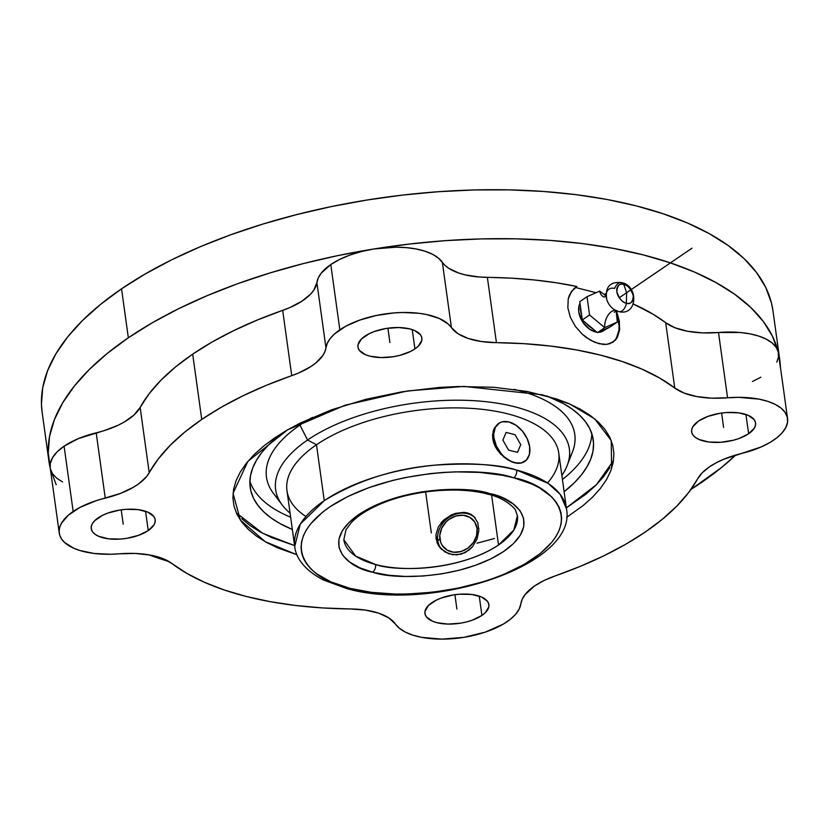<?xml version="1.0" encoding="UTF-8"?>
<svg xmlns="http://www.w3.org/2000/svg" width="829" height="829" viewBox="0 0 829 829"><rect width="100%" height="100%" fill="white"/><g stroke="black" fill="none" stroke-linecap="round" stroke-linejoin="round"><path stroke-width="1.24" d="M372.604 572.197A5.907 3.585 -75.3 0 0 375.589 564.497C393.081 571.222 457.131 572.311 498.54 544.985L513.866 529.969L517.4 515.669A87.615 39.367 -7.9 0 1 498.54 544.985A87.615 39.367 -7.9 0 1 375.589 564.497A87.615 39.367 -7.9 0 1 343.817 539.752L355.631 556.072L375.589 564.497A5.907 3.585 104.7 0 1 372.604 572.197L373.392 572.404L372.604 572.197C349.392 568.238 317.238 543.751 358.833 514.498C402.376 485.67 470.23 486.416 489.276 493.462L474.074 490.633L457.245 489.421L439.422 489.866L421.287 491.949L403.536 495.597L386.853 500.675L371.869 506.985L359.144 514.281L349.175 522.291L342.346 530.715L338.916 539.213L339.009 547.472L342.626 555.181L349.631 562.041L359.755 567.782L372.604 572.197M517.4 515.669L515.638 510.633C516.923 510.705 506.747 498.208 487.835 494.157A5.907 3.585 -75.3 0 0 490.063 493.669C513.275 497.638 545.43 522.125 503.835 551.378C460.292 580.196 392.438 579.45 373.392 572.404L388.594 575.233L405.422 576.456L423.246 576.01L441.38 573.917L459.121 570.269L475.815 565.191L490.799 558.881L503.524 551.586L513.483 543.575L520.311 535.161L523.752 526.653L523.659 518.394L520.042 510.685L513.037 503.835L502.913 498.084L490.063 493.669A5.907 3.585 104.7 0 1 487.804 494.146C459.131 486.219 413.391 490.126 381.931 503.39C368.138 509.141 357.869 515.597 351.133 522.767L345.973 529.783L343.817 539.752M344.999 586.984A5.907 3.585 -75.3 0 0 346.698 588.549A5.907 3.585 -75.3 0 0 348.947 588.072L349.983 588.341C376.594 598.134 471.152 599.429 532.705 559.098C591.616 518.094 546.591 483.359 513.721 477.794A5.907 3.585 -75.3 0 0 516.695 470.095L547.99 483.286L560.207 494.364L566.497 508.851C577.772 565.513 430.614 612.849 346.729 588.559L323.362 579.968C302.15 568.891 295.559 555.658 294.72 546.57A137.189 61.647 -7.9 0 1 324.253 500.664A137.189 61.647 -7.9 0 1 516.695 470.095A137.189 61.647 -7.9 0 1 566.497 508.851L558.736 452.935A137.189 61.647 172.1 0 0 463.867 408.034A137.189 61.647 172.1 0 0 316.491 444.748L324.253 500.664L316.491 444.748A137.189 61.647 -7.9 0 1 493.296 410.863A137.189 61.647 -7.9 0 1 547.534 482.986M611.615 468.53L611.222 440.479L594.673 418.842L569.761 404.013L542.353 394.791L463.908 386.407L407.609 390.936L345.113 405.205L287.528 429.868L247.861 461.39L233.042 493.328L240.389 520.135L265.301 541.741L296.969 554.767L277.715 547.886L266.378 542.353L256.565 536.176L248.348 529.42L241.819 522.146L237.042 514.426L234.058 506.332L232.897 497.949L233.581 489.348L236.078 480.623L240.389 471.846L246.462 463.11L254.234 454.489L263.632 446.085L274.575 437.961L286.948 430.199L300.647 422.883L331.424 409.837L365.744 399.329L402.272 391.754L439.619 387.412L458.147 386.511L494.032 387.288L527.192 391.464L556.363 398.884L569.098 403.723L580.435 409.267L590.248 415.433L598.465 422.189L604.994 429.463L609.771 437.184L612.755 445.277L613.906 453.66L613.232 462.261L610.735 470.986L606.424 479.763L600.351 488.499L592.58 497.12L583.181 505.524L566.57 517.358M241.716 518.685L250.161 525.627L260.254 531.98L271.912 537.669L294.575 545.575L262.679 533.285L236.327 512.882M604.082 297.01A13.285 7.969 104.3 0 1 599.636 291.103L606.02 295.912L599.636 291.103A13.285 7.969 -75.7 0 0 603.875 296.937M615.636 310.398A13.285 7.969 -75.7 0 0 604.704 327.662L617.304 322.046L616.071 310.388L617.304 322.046L610.03 326.999L617.304 322.046L604.704 327.662A13.285 7.969 104.3 0 1 615.387 310.378M626.372 303.196A8.85 5.316 104.3 0 1 618.921 311.642A8.85 5.316 -75.7 0 0 626.372 303.196C622.548 302.74 619.367 298.906 616.828 291.684C617.481 285.29 619.791 282.844 623.76 284.378A10.632 7.036 55.7 0 0 616.828 291.684A10.632 7.036 55.7 0 0 626.372 303.196L626.62 292.72L626.372 303.196A10.632 7.036 55.7 0 0 633.315 295.88A10.632 7.036 55.7 0 0 623.76 284.378L626.62 292.72L623.76 284.378C627.584 284.834 630.765 288.668 633.315 295.88C632.651 302.284 630.341 304.72 626.372 303.196M618.921 311.642A8.85 5.316 -75.7 0 1 617.812 311.176A12.86 8.508 -124.3 0 1 611.688 307.549A12.86 8.508 -124.3 0 1 606.641 299.093A12.86 8.508 -124.3 0 1 614.662 288.419A8.85 5.316 -75.7 0 1 621.387 282.606A8.85 5.316 104.3 0 1 623.76 284.378A8.85 5.316 -75.7 0 0 621.387 282.606M491.628 495.234L498.54 544.985L491.628 495.234M440.873 523.068L443.94 519.845L451.484 514.892L455.681 513.327L463.908 512.363L455.681 513.327L451.484 514.892L443.94 519.845L438.437 526.684L435.961 534.632L437.07 542.622L438.935 546.238L444.852 551.917L452.738 554.767L461.297 554.145L469.11 550.052L472.354 546.902L477.007 539.161L478.861 530.57L477.763 522.581L473.867 516.467L467.66 512.996L471.017 514.384L474.416 517.027M473.867 516.467L477.763 522.581L478.861 530.57L477.007 539.161L472.354 546.902L465.401 552.487L457.028 554.912L448.634 553.751L440.976 548.788M463.908 512.363L467.66 512.996M441.577 549.378L438.935 546.238L436.054 538.715L437.795 540.539L439.898 539.099A20.103 17.098 136.6 0 1 456.012 515.949A20.103 17.098 136.6 0 1 477.069 528.374L474.706 521.969L469.877 517.358L463.318 515.244L456.012 515.949L449.09 519.348L446.106 521.928L441.66 528.311L439.774 535.524L440.738 542.467L442.261 545.503L447.09 550.114L453.66 552.228L460.955 551.523L467.877 548.124L473.369 542.518L476.602 535.586L477.069 528.374L478.861 528.301L477.069 528.374A20.103 17.098 136.6 0 1 460.955 551.523A20.103 17.098 136.6 0 1 439.898 539.099L437.795 540.539A23.057 19.616 -43.4 0 1 450.095 516.716A23.057 19.616 -43.4 0 1 475.079 517.773A23.057 19.616 -43.4 0 0 450.085 516.716A23.057 19.616 -43.4 0 0 437.795 540.539L436.054 538.715L435.961 534.632L438.437 526.684M437.795 540.539A23.057 19.616 -43.4 0 0 441.702 549.492A23.057 19.616 -43.4 0 1 437.795 540.539M518.032 463.318L511.027 461.535L503.835 457.069L497.68 450.51L495.338 446.696L492.716 438.655L492.561 434.738L494.54 427.837L499.151 423.153L494.54 427.837L493.182 431.07L492.716 438.655L493.669 442.707L495.338 446.696L500.561 454.002L507.389 459.608L514.643 462.789L511.099 461.515L504.229 456.831L501.172 453.608L496.374 446.002L493.929 437.847L493.721 433.95L495.369 427.277L499.524 422.904L502.353 421.795L508.975 421.982L516.032 425.277L522.446 431.173L527.244 438.779L529.679 446.935L529.41 454.396L526.446 460.033L521.265 462.976L514.643 462.789L521.099 463.1L518.032 463.318M524.405 461.712L521.099 463.1L524.56 461.598M307.559 440.033L316.491 444.748L307.559 440.033A148.256 66.621 -7.9 0 1 483.69 401.464A148.256 66.621 -7.9 0 1 567.16 465.556A148.256 66.621 -7.9 0 1 561.865 475.421A148.256 66.621 172.1 0 0 493.089 402.573A148.256 66.621 172.1 0 0 307.559 440.033L299.963 425.09L307.559 440.033A148.256 66.621 172.1 0 0 290.077 513.13A148.256 66.621 -7.9 0 1 282.295 505.089A148.256 66.621 -7.9 0 1 307.559 440.033M567.16 465.556L572.487 451.888A155.645 69.937 172.1 0 0 514.146 389.371A155.645 69.937 -7.9 0 1 569.098 458.82M312.554 417.339A155.645 69.937 172.1 0 0 299.963 425.09A155.645 69.937 -7.9 0 1 312.554 417.339M298.202 424.106L299.963 425.09L298.202 424.106M562.425 479.494A173.168 77.812 172.1 0 0 591.844 433.712A173.168 77.812 172.1 0 1 562.425 479.494M249.871 481.172A173.168 77.812 172.1 0 0 290.647 517.203A173.168 77.812 172.1 0 1 249.871 481.172M292.347 529.451A173.168 77.812 -7.9 0 1 250.182 487.369A173.168 77.812 -7.9 0 1 283.217 432.417L269.104 444.334L262.088 452.106L256.617 459.991L252.731 467.908L250.472 475.784L249.861 483.535L250.907 491.1L253.601 498.395L257.902 505.358L263.798 511.918L271.197 518.021L280.057 523.586L292.347 529.451M606.476 328.595A18.445 12.207 -124.3 0 1 605.284 329.579A18.445 12.207 -124.3 0 1 600.994 331.03L597.429 332.616L604.704 327.662L597.429 332.616L582.29 319.953L579.761 301.663L587.036 296.709L589.564 314.989L604.704 327.662L589.564 314.989L582.29 319.953L589.564 314.989L587.036 296.709L579.761 301.663L581.575 314.782L580.476 306.834A18.445 12.207 -124.3 0 0 581.575 314.782L582.29 319.953L593.149 329.03L586.569 323.528A18.445 12.207 -124.3 0 0 593.149 329.03L597.429 332.616L606.476 328.595L600.994 331.03L604.009 330.284L610.03 326.999L606.476 328.595M595.336 331.901A18.445 12.207 55.7 0 0 596.953 332.211L589.688 329.268L582.435 321.621L578.766 311.942L578.984 305.974L579.989 303.352A18.445 12.207 55.7 0 0 581.471 319.973A18.445 12.207 55.7 0 0 595.336 331.901L596.02 331.434L595.336 331.901M598.144 332.305A18.445 12.207 55.7 0 0 603.45 330.823L605.284 329.579M148.236 530.57A32.279 14.507 -7.9 0 1 113.563 539.202A32.279 14.507 -7.9 0 1 91.231 528.643A32.279 14.507 -7.9 0 1 98.185 517.845A32.279 14.507 -7.9 0 1 132.858 509.203A32.279 14.507 -7.9 0 1 155.189 519.773A32.279 14.507 -7.9 0 1 148.236 530.57L145.562 511.265L148.236 530.57L153.987 524.871L155.127 521.928L155.054 519.068L153.748 516.415L147.707 512.084L137.946 509.597L125.935 509.338L119.656 510.073L107.739 513.11L102.568 515.306L94.765 520.622L92.433 523.534L91.294 526.477L91.377 529.337L92.672 532L95.159 534.353L98.713 536.322L108.475 538.809L120.485 539.068L126.764 538.342L138.681 535.296L148.236 530.57M748.628 433.764A32.279 14.507 -7.9 0 1 713.945 442.406A32.279 14.507 -7.9 0 1 691.624 431.836A32.279 14.507 -7.9 0 1 698.578 421.039A32.279 14.507 -7.9 0 1 733.25 412.407A32.279 14.507 -7.9 0 1 755.571 422.966A32.279 14.507 -7.9 0 1 748.628 433.764L745.945 414.469L748.628 433.764L754.38 428.075L755.52 425.132L755.437 422.272L754.131 419.609L748.1 415.288L738.338 412.801L726.328 412.541L720.049 413.267L708.132 416.313L698.578 421.039L692.826 426.738L691.676 429.681L691.759 432.541L693.065 435.194L695.541 437.557L699.106 439.525L708.868 442.012L720.878 442.271L733.302 440.261L739.064 438.5L748.628 433.764M481.929 615.419A32.279 14.507 -7.9 0 1 447.256 624.061A32.279 14.507 -7.9 0 1 424.935 613.491A32.279 14.507 -7.9 0 1 431.878 602.693A32.279 14.507 -7.9 0 1 466.561 594.061A32.279 14.507 -7.9 0 1 488.882 604.621A32.279 14.507 -7.9 0 1 481.929 615.419L479.255 596.124L481.929 615.419L485.359 612.641L488.83 606.776L488.747 603.926L487.442 601.263L481.411 596.942L471.639 594.455L459.629 594.196L453.349 594.921L441.442 597.968L436.261 600.155L428.458 605.471L424.987 611.336L425.07 614.185L426.375 616.849L432.406 621.18L436.904 622.683L448.002 624.082L460.458 623.19L466.603 621.916L472.375 620.154L481.929 615.419M414.935 348.916A32.279 14.507 -7.9 0 1 380.252 357.558A32.279 14.507 -7.9 0 1 357.931 346.988A32.279 14.507 -7.9 0 1 364.884 336.191A32.279 14.507 -7.9 0 1 399.557 327.548A32.279 14.507 -7.9 0 1 421.878 338.118A32.279 14.507 -7.9 0 1 414.935 348.916L412.251 329.61L414.935 348.916L418.355 346.139L421.826 340.273L421.743 337.424L420.438 334.761L414.407 330.429L409.909 328.926L398.811 327.528L386.355 328.419L374.439 331.455L369.257 333.652L361.454 338.968L357.983 344.833L358.066 347.683L359.371 350.346L365.402 354.677L369.9 356.18L381.008 357.579L393.454 356.688L399.599 355.413L410.552 351.455L414.935 348.916M779.768 359.807L772.97 310.834A368.926 165.769 172.1 0 0 517.845 190.11A368.926 165.769 172.1 0 0 121.542 288.813L128.34 337.786A368.926 165.769 -7.9 0 1 373.734 248.99A368.926 165.769 -7.9 0 1 778.224 351.848A368.926 165.769 -7.9 0 1 779.768 359.807A368.926 165.769 -7.9 0 1 780.421 367.143M735.779 455.028A368.926 165.769 -7.9 0 1 700.36 483.245A368.926 165.769 -7.9 0 1 690.93 489.452L721.385 467.629L735.779 455.028M709.469 466.831A64.558 29.005 -7.9 0 1 741.561 453.484L723.852 459.214L716.152 462.831L709.469 466.831L702.308 472.706L697.603 478.872A285.912 128.464 -7.9 0 1 555.078 575.948L544.042 580.507L534.757 585.834A64.558 29.005 -7.9 0 1 555.078 575.948L580.341 566.342L603.926 555.762L625.574 544.332L645.066 532.166L662.184 519.4L676.744 506.167L688.588 492.602L697.603 478.872A64.558 29.005 -7.9 0 1 709.469 466.831M50.3 468.458A368.926 165.769 -7.9 0 1 48.921 461.225A368.926 165.769 -7.9 0 1 128.34 337.786L152.121 322.875L178.422 308.813L207.001 295.725L237.581 283.736L269.86 272.979L303.528 263.539L338.273 255.519L373.734 248.99L361.454 251.539L349.911 255.073L339.558 259.467L330.792 264.534L339.849 329.828A64.558 29.005 -7.9 0 1 402.324 312.502A64.558 29.005 -7.9 0 1 451.411 327.579L442.354 262.285A64.558 29.005 172.1 0 0 373.734 248.99A64.558 29.005 172.1 0 0 330.792 264.534L321.061 273.342L318.243 277.933L316.896 282.513L325.952 347.807A64.558 29.005 -7.9 0 1 339.849 329.828L330.792 264.534A64.558 29.005 172.1 0 0 316.896 282.513L325.952 347.807A64.558 29.005 -7.9 0 1 291.735 375.661L282.679 310.367A285.912 128.464 172.1 0 0 192.691 354.149A285.912 128.464 172.1 0 0 140.153 407.453L149.21 472.737A285.912 128.464 -7.9 0 1 201.748 419.443L192.691 354.149L201.748 419.443A285.912 128.464 -7.9 0 1 291.735 375.661L282.679 310.367A64.558 29.005 172.1 0 0 316.896 282.513L313.797 290.202L310.73 294.015L301.808 301.269L289.694 307.652L257.415 319.984L233.83 330.553L212.172 341.983L192.691 354.149L175.572 366.915L161.013 380.148L149.158 393.713L140.153 407.453L149.21 472.737A64.558 29.005 -7.9 0 1 105.252 498.125L96.195 432.831A64.558 29.005 172.1 0 0 64.102 446.189A64.558 29.005 172.1 0 0 50.206 467.784L59.263 533.078A64.558 29.005 -7.9 0 1 73.159 511.483L64.102 446.189L73.159 511.483A64.558 29.005 -7.9 0 1 105.252 498.125L96.195 432.831A64.558 29.005 172.1 0 0 140.153 407.453L133.935 415.06L124.081 422.127L117.977 425.308L103.915 430.707L78.486 438.562L64.102 446.189L57.253 451.743L52.6 457.577L50.31 463.473L50.217 467.888M613.149 342.076L617.501 337.134L619.615 329.838L619.315 320.885L616.496 310.813L619.315 320.885L619.615 329.838L617.501 337.134L615.574 339.942L610.134 343.589L606.735 344.367L598.973 343.714L590.559 340.253L582.393 334.305L575.378 326.419L570.331 317.31L567.855 307.828L568.238 298.927L569.492 294.979L573.896 288.668L576.901 286.482A285.912 128.464 172.1 0 0 487.369 277.373L496.426 342.657L481.255 341.507L468.147 338.45L457.981 333.704L451.411 327.579L442.354 262.285A64.558 29.005 172.1 0 0 487.369 277.373L496.426 342.657A64.558 29.005 -7.9 0 1 451.411 327.579L448.396 324.17L439.183 318.429L426.324 314.481L418.811 313.279L402.324 312.502L393.661 312.958L376.283 315.497L359.91 320.035L345.755 326.232L334.336 334.128L330.118 338.636L327.31 343.227L324.927 351.631L322.854 355.486L315.776 363.019L310.875 366.563L298.751 372.946L266.472 385.267L242.887 395.847L221.239 407.277L201.748 419.443L184.629 432.21L170.069 445.442L158.225 459.007L146.588 476.582L138.484 483.981L133.137 487.411L120.278 493.473L96.081 500.716L79.843 507.472L68.185 515.306L61.377 523.379L59.667 527.472L59.139 531.503L59.802 535.41L61.647 539.099L64.641 542.518L73.802 548.27L79.812 550.497L94.123 553.461L110.589 554.259L119.252 553.813A64.558 29.005 -7.9 0 1 172.049 563.606L187.002 573.481L204.483 582.31L224.296 589.999L246.254 596.465L270.099 601.647L295.59 605.481L322.45 607.916L350.387 608.952A64.558 29.005 -7.9 0 1 395.402 624.03L399.464 628.341L405.267 632.061L412.645 635.076L421.381 637.304L441.784 639.128L464.012 637.325L485.39 632.102L503.317 624.092L510.291 619.336L515.638 614.268L519.192 609.035L520.861 603.813A64.558 29.005 -7.9 0 1 534.757 585.834L525.026 594.642L522.208 599.232L520.861 603.813A64.558 29.005 -7.9 0 1 464.012 637.325A64.558 29.005 -7.9 0 1 395.402 624.03L388.832 617.906L378.656 613.159L365.558 610.103L350.387 608.952A285.912 128.464 -7.9 0 1 172.049 563.606L162.65 558.508L150.142 555.057L135.355 553.451L119.252 553.813A64.558 29.005 -7.9 0 1 59.263 533.078M612.465 342.512A33.201 21.979 55.7 0 0 616.507 313.289L619.118 325.963L618.89 330.325L616.475 337.828M605.357 293.715L606.082 294.44L605.357 293.715L604.206 294.502L605.357 293.715A285.912 128.464 172.1 0 1 606.103 293.943L605.357 293.715M613.097 342.108L606.735 344.367L603.004 344.408L594.807 342.325L586.404 337.569L582.393 334.305L575.378 326.419L570.331 317.31L567.855 307.828L568.238 298.927L571.399 291.539L576.901 286.482L575.44 287.476L595.916 292.678L575.44 287.476A33.201 21.979 55.7 0 0 575.067 287.694M603.491 330.802L598.082 332.294M665.697 322.719A285.912 128.464 172.1 0 0 633.429 304.077L653.242 314.305L665.697 322.719A64.558 29.005 172.1 0 0 718.494 332.502L727.561 397.796A64.558 29.005 -7.9 0 1 674.754 388.003L665.697 322.719L674.754 388.003L684.163 393.101L696.671 396.552L711.458 398.158L727.561 397.796A64.558 29.005 -7.9 0 1 787.55 418.531A64.558 29.005 -7.9 0 1 741.561 453.484L761.53 446.779L769.934 442.489L776.918 437.733L782.286 432.665L785.861 427.432L787.54 422.21L787.281 417.142L785.073 412.376L781.001 408.086L775.167 404.365L767.778 401.36L759.032 399.143L738.618 397.329L727.561 397.796L718.494 332.502L702.401 332.864L687.614 331.268L675.107 327.807L665.697 322.719M496.426 342.657A285.912 128.464 -7.9 0 1 674.754 388.003L659.811 378.128L642.33 369.299L622.506 361.61L600.559 355.144L576.715 349.962L551.223 346.139L524.363 343.693L496.426 342.657M787.55 418.531L778.493 353.237A64.558 29.005 172.1 0 0 778.224 351.848A64.558 29.005 172.1 0 0 718.494 332.502L740.152 332.491L749.976 333.849L758.722 336.066L766.11 339.082L771.934 342.791L776.017 347.092L778.224 351.848L780.452 367.962M56.206 484.727L50.476 469.183L48.248 453.069L49.543 436.541L54.351 419.764L62.631 402.904L74.299 386.117L89.231 369.558L107.304 353.392L128.34 337.786L121.542 288.813A368.926 165.769 172.1 0 0 42.134 412.251L48.921 461.225M169.002 561.554A368.926 165.769 -7.9 0 1 148.878 554.829L169.002 561.554M599.636 291.103L587.036 296.709L599.636 291.103M617.812 311.176A12.86 8.508 -124.3 0 1 611.688 307.549A12.86 8.508 -124.3 0 1 606.641 299.093M613.512 460.551L596.486 484.633L566.362 507.866L585.979 494.125L595.647 485.473L603.636 476.613L609.885 467.629M494.405 538.518L477.007 543.192M564.124 491.732L574.31 482.789L581.326 475.017L586.797 467.131L590.683 459.214L592.942 451.349L593.554 443.588L592.507 436.023L589.813 428.728L585.512 421.764L579.616 415.205L572.217 409.111L563.357 403.536L546.477 395.879A173.168 77.812 -7.9 0 1 593.232 439.764A173.168 77.812 -7.9 0 1 564.124 491.732M278.596 499.131A155.645 69.937 -7.9 0 1 299.963 425.09A155.645 69.937 172.1 0 0 273.446 493.379L282.295 505.089M508.975 421.982A23.057 15.264 -124.3 0 1 527.876 440.261A23.057 15.264 -124.3 0 1 524.788 461.442A23.057 15.264 -124.3 0 1 514.643 462.789A23.057 15.264 -124.3 0 1 495.742 444.52A23.057 15.264 -124.3 0 1 498.83 423.329A23.057 15.264 -124.3 0 1 508.975 421.982L505.493 421.526M305.922 516.508A137.189 61.647 -7.9 0 1 316.491 444.748A137.189 61.647 172.1 0 0 286.958 490.644L294.72 546.57L300.243 524.166L324.253 500.664C357.6 480.364 394.718 468.509 435.629 465.09C472.395 462.81 499.421 464.478 516.695 470.095A5.907 3.585 104.7 0 1 513.721 477.794L512.685 477.525C486.074 467.732 391.516 466.447 329.963 506.768C271.052 547.772 316.077 582.518 348.947 588.072A5.907 3.585 104.7 0 1 346.698 588.549M513.721 477.794L531.772 483.991L539.399 487.804L551.492 496.695L555.844 501.68L558.995 506.965L560.932 512.498L561.627 518.229L561.078 524.094L559.285 530.052L556.269 536.031L552.052 541.99L540.218 553.575L524.218 564.373L504.674 573.979L493.804 578.207L482.333 582.01L458.043 588.165L432.728 592.217L407.371 594.01L394.967 594.03L371.33 592.32L349.983 588.341L330.895 581.875L316.668 573.813L311.176 569.181L306.823 564.186L303.673 558.901L301.735 553.368L301.041 547.648L301.59 541.772L303.383 535.814L306.398 529.835L310.616 523.887L322.45 512.291L329.963 506.768L347.817 496.519L368.864 487.659L392.293 480.53L404.625 477.701L429.94 473.649L442.676 472.468L455.297 471.867L479.742 472.406L502.343 475.266L513.721 477.794M42.155 412.448L41.45 404.096L42.745 387.578L47.554 370.801L55.833 353.931L67.501 337.144L82.444 320.585L100.516 304.43L121.542 288.813L145.324 273.912L171.634 259.84L200.214 246.752L230.783 234.773L263.062 224.006L296.741 214.576L331.476 206.556L366.946 200.027L402.801 195.053L438.717 191.686L474.323 189.955L509.286 189.872L543.264 191.447L575.948 194.649L607.004 199.468L636.133 205.851L663.065 213.727L687.542 223.032L709.313 233.664L728.183 245.529L743.965 258.513L756.514 272.492L765.695 287.331L771.426 302.875L773.001 311.041M575.44 287.476L576.901 286.482L555.969 282.72L533.959 279.933L511.037 278.15L479.576 277.031L465.328 274.907L459.09 273.156L448.924 268.409L445.152 265.498L438.292 257.974L432.479 254.265L425.101 251.239L416.376 249.021L406.562 247.653L395.972 247.187L373.734 248.99L409.599 244.027L445.505 240.648L481.11 238.918L516.073 238.835L550.062 240.41L582.735 243.622L613.792 248.441L642.931 254.814L669.863 262.7L694.339 271.995L716.111 282.637L734.981 294.502L750.763 307.486L763.302 321.465L772.483 336.294L778.224 351.848L778.483 356.916L776.804 362.149M752.473 381.485L760.877 377.195M50.476 469.183L52.683 473.939L56.755 478.24L62.579 481.95M431.329 532.933L425.64 491.939M387.91 328.18L389.91 342.553M454.914 594.694L456.903 609.056M721.603 413.039L723.603 427.401M121.221 509.835L123.21 524.208M692.039 248.161L619.253 297.746M508.56 450.085L517.503 452.365L520.747 444.665L515.047 434.697L506.115 432.417L502.871 440.116L508.56 450.085L517.503 452.365L520.747 444.665L515.047 434.697L506.115 432.417L502.871 440.116L508.56 450.085M614.32 312.243L616.735 310.595M606.787 299.59C604.248 283.352 614.154 281.85 621.522 282.637C638.796 285.528 637.729 316.377 618.797 311.611L616.341 310.523M604.362 297.093L606.372 295.383"/></g></svg>
